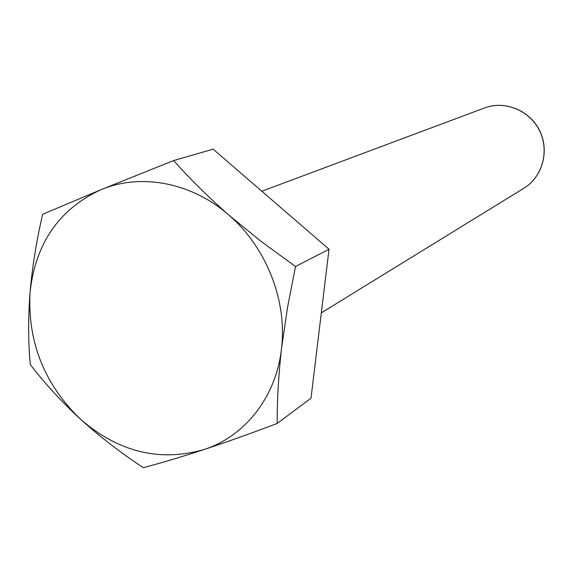 <?xml version="1.0" encoding="UTF-8"?>
<svg xmlns="http://www.w3.org/2000/svg" width="573" height="573" viewBox="0 0 573 573"><rect width="100%" height="100%" fill="white"/><g stroke="black" fill="none" stroke-linecap="round" stroke-linejoin="round"><path stroke-width="0.86" d="M173.655 160.54L100.955 189.699C140.765 172.924 191.733 182.4 228.906 215.147C208.092 196.826 189.677 178.626 173.655 160.54L213.135 149.159L329.024 249.255L311.003 398.242L277.21 423.44C277.074 400.57 278.492 375.702 281.472 348.85C276.165 397.01 244.793 436.533 203.802 449.633C159.38 462.16 118.231 451.975 80.363 419.092C44.314 384.197 27.54 342.045 30.032 292.653C28.134 318.423 28.213 342.382 30.276 364.528C44.465 383.079 61.161 401.265 80.363 419.092C99.989 436.769 120.946 452.957 143.257 467.661C160.641 463.149 180.824 457.139 203.802 449.633C226.836 441.991 251.303 433.26 277.21 423.44M228.906 215.147C266.431 247.321 287.424 300.904 281.472 348.85L287.438 307.916L295.525 266.509L261.374 241.62L228.906 215.147M100.955 189.699C58.976 209.181 35.333 243.496 30.032 292.653C32.317 266.774 36.514 240.653 42.638 214.295L100.955 189.699M329.024 249.255L295.525 266.509M321.331 312.851L523.937 188.202C542.402 177.021 549.629 151.05 539.601 130.802C529.781 110.453 504.849 100.203 484.686 107.903L261.847 191.232M523.937 188.202C542.473 176.971 549.722 150.986 539.702 130.751C529.889 110.424 504.928 100.175 484.686 107.903"/></g></svg>
